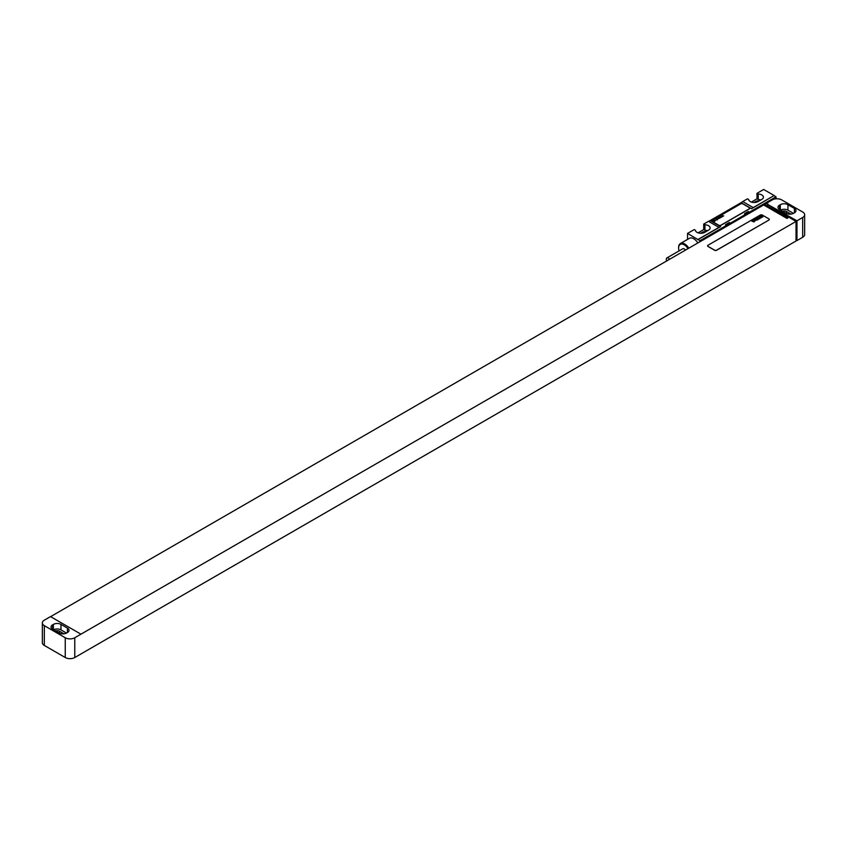 <?xml version="1.0" encoding="UTF-8"?>
<svg xmlns="http://www.w3.org/2000/svg" width="847" height="847" viewBox="0 0 847 847"><rect width="100%" height="100%" fill="white"/><g stroke="black" fill="none" stroke-linecap="round" stroke-linejoin="round"><path stroke-width="1.27" d="M804.65 214.746A6.723 3.886 0 0 1 802.681 217.488L796.974 220.792L767.477 204.307L766.048 203.481L772.231 199.913A6.723 3.886 0 0 1 781.749 199.913L802.681 212.004A6.723 3.886 0 0 1 804.65 214.746L804.65 234.524A6.723 3.886 180 0 1 802.681 237.266L796.974 240.569L796.021 240.019M794.401 212.819A5.378 3.113 0 0 0 795.979 210.628A5.378 3.113 0 0 0 794.401 208.426L787.932 204.688A5.378 3.113 0 0 0 780.32 204.688L779.558 205.133A5.378 3.113 0 0 0 777.98 207.324A5.378 3.113 0 0 0 779.558 209.527L786.027 213.264A5.378 3.113 0 0 0 793.639 213.264L794.401 212.819L794.401 208.426M793.448 213.37L787.932 210.183A5.378 3.113 0 0 0 780.511 210.077M790.918 214.111L786.408 211.506A3.229 1.863 0 0 0 782.48 211.221M766.048 203.481L767.477 204.307M764.619 205.514L764.619 204.413L766.048 203.598M50.598 616.648L763.666 204.963L786.979 218.431L787.932 217.88L764.619 204.413M80.952 634.181L50.502 616.595L44.319 620.173A6.723 3.886 0 0 0 42.35 622.916A6.723 3.886 0 0 0 44.319 625.658L65.251 637.749A6.723 3.886 0 0 0 74.769 637.749L796.021 221.448L796.021 241.003L74.769 657.526A6.723 3.886 180 0 1 65.251 657.526L44.319 645.435A6.723 3.886 180 0 1 42.35 642.693L42.35 622.916M796.021 221.448L767.477 204.413M767.954 205.239L767.954 204.032M707.616 245.842A1.345 0.773 0 0 0 707.605 245.895A1.345 0.773 0 0 0 708.007 246.445L714.667 250.289A1.345 0.773 0 0 0 716.562 250.289L768.896 220.072A1.345 0.773 0 0 0 769.298 219.521A1.345 0.773 0 0 0 769.288 219.468M796.974 220.792L796.974 240.569M60.973 624.398A5.378 3.113 0 0 0 53.361 624.398L52.599 624.842A5.378 3.113 0 0 0 51.021 627.034A5.378 3.113 0 0 0 52.599 629.236L59.068 632.963A5.378 3.113 0 0 0 66.68 632.963L67.442 632.529A5.378 3.113 0 0 0 69.02 630.327A5.378 3.113 0 0 0 67.442 628.135L60.973 624.398L60.973 629.893A5.378 3.113 0 0 0 53.552 629.787M66.49 633.08L60.973 629.893M63.959 633.81L59.449 631.206A3.229 1.863 0 0 0 55.521 630.92M768.896 219.966A1.345 0.773 0 0 0 769.298 219.415A1.345 0.773 0 0 0 768.896 218.865L762.236 215.022A1.345 0.773 0 0 0 760.341 215.022L708.007 245.238A1.345 0.773 0 0 0 707.605 245.789A1.345 0.773 0 0 0 708.007 246.329L714.667 250.183A1.345 0.773 0 0 0 716.562 250.183L768.896 220.072M774.137 195.519L753.205 207.6A13.457 7.771 -60 0 1 751.554 208.722L774.137 195.519L763.666 189.474L757.006 193.317L757.006 198.812L751.374 202.073M757.006 193.317L758.224 194.027A5.453 3.144 0 0 1 763.412 197.171A5.453 3.144 0 0 1 761.813 199.394L758.001 201.586A5.453 3.144 0 0 1 752.189 202.295A5.453 3.144 0 0 1 748.706 199.521L747.488 198.812L742.734 201.565A13.457 7.771 -60 0 1 741.093 202.677L710.125 220.559A13.457 7.771 -60 0 1 708.484 221.342L703.719 224.084L703.719 229.579L698.087 232.83M703.719 224.084L704.937 224.783A5.453 3.144 0 0 1 710.125 227.928A5.453 3.144 0 0 1 708.526 230.151L704.725 232.353A5.453 3.144 0 0 1 698.902 233.063A5.453 3.144 0 0 1 695.419 230.278L694.201 229.579L687.542 233.423L699.918 240.728L726.557 225.344A4.849 2.795 120 0 0 730.368 223.153L745.593 214.365A4.849 2.795 120 0 0 749.394 212.163L776.032 196.779L776.032 198.812M687.542 239.415L687.542 233.423M748.25 211.506L744.449 213.698A4.849 2.795 120 0 0 748.25 211.506L749.394 212.163M729.225 222.496L725.413 224.688A4.849 2.795 120 0 0 729.225 222.496L730.368 223.153M699.918 241.776L699.918 240.728M744.449 213.698L745.593 214.365M725.413 224.688L726.557 225.344M710.125 220.559L720.585 226.594L698.013 239.627M774.137 195.678L776.032 196.779M711.893 220.898A1.345 0.773 0 0 0 711.893 220.951A1.345 0.773 0 0 0 712.285 221.501L718.944 225.344A1.345 0.773 0 0 0 720.85 225.344L749.394 208.87A1.345 0.773 0 0 0 749.786 208.32A1.345 0.773 0 0 0 749.786 208.267M697.843 242.973A8.608 4.976 -120 0 0 693.735 238.748A8.608 4.976 -120 0 0 689.426 238.325L680.385 243.544A8.608 4.976 -120 0 0 678.606 247.483A8.608 4.976 -120 0 0 678.606 247.769M720.585 226.594A13.457 7.771 -60 0 1 718.944 227.377L698.013 239.468M718.944 227.377L708.484 221.342M753.205 207.6L742.734 201.565M760.797 199.977A5.453 3.144 0 0 0 758.224 199.521L757.006 198.812M758.997 201.014A3.028 1.747 0 0 0 755.82 201.427L753.936 202.507M707.52 230.744A5.453 3.144 0 0 0 704.937 230.278L703.719 229.579M705.71 231.782A3.028 1.747 0 0 0 702.534 232.184L700.66 233.274M758.224 194.027L758.224 199.521M704.937 224.783L704.937 230.278M688.802 248.192A8.608 4.976 -120 0 0 684.694 243.968A8.608 4.976 -120 0 0 680.385 243.544M687.986 248.658A7.941 4.584 -120 0 0 684.217 244.794A7.941 4.584 -120 0 0 678.606 248.033A7.941 4.584 -120 0 0 679.072 250.903M685.456 250.119A2.89 1.673 -120 0 0 684.217 248.912A2.89 1.673 -120 0 0 682.767 248.774L666.875 257.943A2.89 1.673 -120 0 0 666.705 260.95M669.564 259.298A2.89 1.673 -120 0 0 668.325 258.091A2.89 1.673 -120 0 0 666.875 257.943M718.944 225.238A1.345 0.773 0 0 0 720.85 225.238L749.394 208.754A1.345 0.773 0 0 0 749.786 208.203A1.345 0.773 0 0 0 749.394 207.663L742.734 203.809A1.345 0.773 0 0 0 740.829 203.809L712.285 220.294A1.345 0.773 0 0 0 711.893 220.845A1.345 0.773 0 0 0 712.285 221.395L718.944 225.344M762.321 216.885L761.771 216.546L762.321 216.885M762.861 216.864L761.284 215.572L761.591 216.313L760.532 216.006L762.12 217.203L762.861 216.864M760.902 217.563L761.654 217.128L759.748 216.514L760.902 217.563M761.051 217.912L759.156 216.8L761.051 217.912M759.939 218.547L757.853 217.552L759.939 218.547M759.272 218.939L757.419 217.806L759.272 218.939M757.599 218.537L758.457 218.939L757.599 218.537M758.065 219.627L756.498 218.335L756.837 218.981L755.81 218.727L758.065 219.627M757.271 220.082L755.312 219.013L757.271 220.082M755.566 220.252L756.487 220.125L755.217 219.077L755.566 220.252M755.259 220.516L754.338 219.818L755.259 220.516M755.535 220.347L753.946 219.86L755.143 220.855L755.535 220.347M754.042 221.131L754.984 221.003L753.703 219.945L754.476 221.035L753.057 220.326L754.042 221.131M754.179 221.459L752.623 220.569L754.179 221.459M754.042 221.956L752.475 220.665L752.814 221.311L751.787 221.056L754.042 221.956M723.719 215.911L722.036 215.763L722.766 216.461L722.427 215.89L723.719 215.911M722.375 216.684L720.691 216.536L721.432 217.234L721.083 216.663L722.375 216.684M721.041 217.457L719.357 217.308L720.088 218.007L719.749 217.435L721.041 217.457M718.341 217.891L719.463 218.367L718.341 217.891M718.298 218.759L716.922 218.822L718.298 218.759M716.086 219.204L717.483 219.934L716.086 219.204M714.18 220.294L715.959 220.252L714.18 220.294M713.407 220.887L714.921 221.279L713.407 220.887M779.558 205.133L779.558 209.527M780.32 204.688L780.32 209.971M787.932 204.688L787.932 210.183M786.408 211.506L786.408 213.465M802.681 217.488L802.681 237.266M74.769 657.526L74.769 637.749M65.251 657.526L65.251 637.749M53.361 624.398L53.361 629.67M67.442 628.135L67.442 632.529M52.599 624.842L52.599 629.236M59.449 631.206L59.449 633.164M44.319 625.658L44.319 645.435M741.093 202.677L751.554 208.722M755.82 202.359L755.82 201.427M702.534 233.126L702.534 232.184M678.606 248.033L678.606 247.483"/></g></svg>
